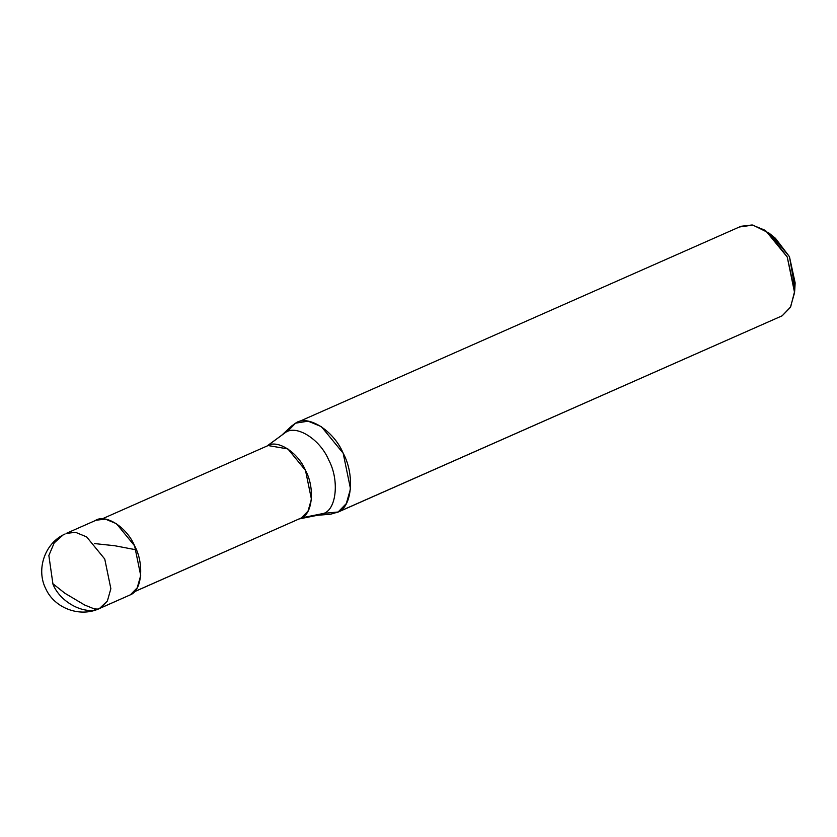 <?xml version="1.0" encoding="UTF-8"?>
<svg xmlns="http://www.w3.org/2000/svg" width="837" height="837" viewBox="0 0 837 837"><rect width="100%" height="100%" fill="white"/><g stroke="black" fill="none" stroke-linecap="round" stroke-linejoin="round"><path stroke-width="1.26" d="M100.534 607.997C86.567 616.178 60.4 603.079 52.961 584.174L48.86 555.506L54.206 542.899L63.141 534.927L54.206 542.899L48.86 555.506L52.961 584.174C60.4 603.079 86.567 616.178 100.534 607.997L107.377 600.997L110.861 588.693L104.751 559.022L86.609 536.883L75.55 532.311L66.207 533.42L75.55 532.311L86.609 536.883L104.751 559.022L110.861 588.693L107.377 600.997L99.404 608.551L130.384 594.814L100.534 607.997M66.207 533.42L96.056 520.227L105.389 519.118L116.458 523.7L134.6 545.829L140.71 575.511L137.216 587.804L130.384 594.814L99.404 608.551C80.111 617.737 54.499 608.342 45.742 588.693C36.148 569.871 44.413 544.5 63.141 534.927L65.077 533.975M130.384 594.814C142.039 590.545 144.351 563.604 134.6 545.829C126.805 526.986 104.981 513.207 94.916 520.792M102.093 518.909L268.102 445.556L287.897 448.925L305.495 470.394L311.427 499.176L308.037 511.104L301.404 517.904L134.391 591.696L301.404 517.904C312.703 513.761 314.953 487.636 305.495 470.394C297.941 452.106 276.765 438.755 267.003 446.1L285.354 432.562C296.329 424.296 320.142 439.32 328.648 459.89C339.288 479.277 336.756 508.676 324.045 513.332L301.404 517.904L134.297 591.79M299.165 518.888L324.045 513.332C336.756 508.676 339.288 479.277 328.648 459.89C320.142 439.32 296.329 424.296 285.354 432.562L295.555 423.177C307.629 414.085 333.817 430.605 343.17 453.225C354.878 474.558 352.095 506.877 338.106 512.003L324.045 513.332L317.328 515.32L324.045 513.332L338.106 512.003L346.309 503.592L350.504 488.829L343.17 453.225L321.398 426.661L308.121 421.168L295.555 423.177L298.317 421.953L295.555 423.177L285.354 432.562L267.003 446.1M296.915 422.507L740.975 226.293L752.191 224.965L765.468 230.457L787.24 257.011L794.575 292.626L790.379 307.388L782.176 315.79L338.106 512.003L330.72 514.19L317.328 515.32L298.788 519.013M782.176 315.79L336.746 512.673L782.176 315.79L790.651 306.897L794.679 291.192L787.24 257.011L768.994 233.073L752.944 225.09L739.615 226.963M768.994 233.073L775.46 238.315L789.448 256.677L795.15 282.875L794.679 291.192M794.742 286.641L789.448 256.677L772.405 236.076M266.658 446.299L285.354 432.562L281.87 435.083L291.726 425.939L295.555 423.177L287.3 431.662M94.351 543.558L114.805 545.745L136.379 549.867M53.066 583.881L64.92 593.266L84.663 605.015L94.288 608.907L97.626 609.074L100.137 608.206"/></g></svg>
